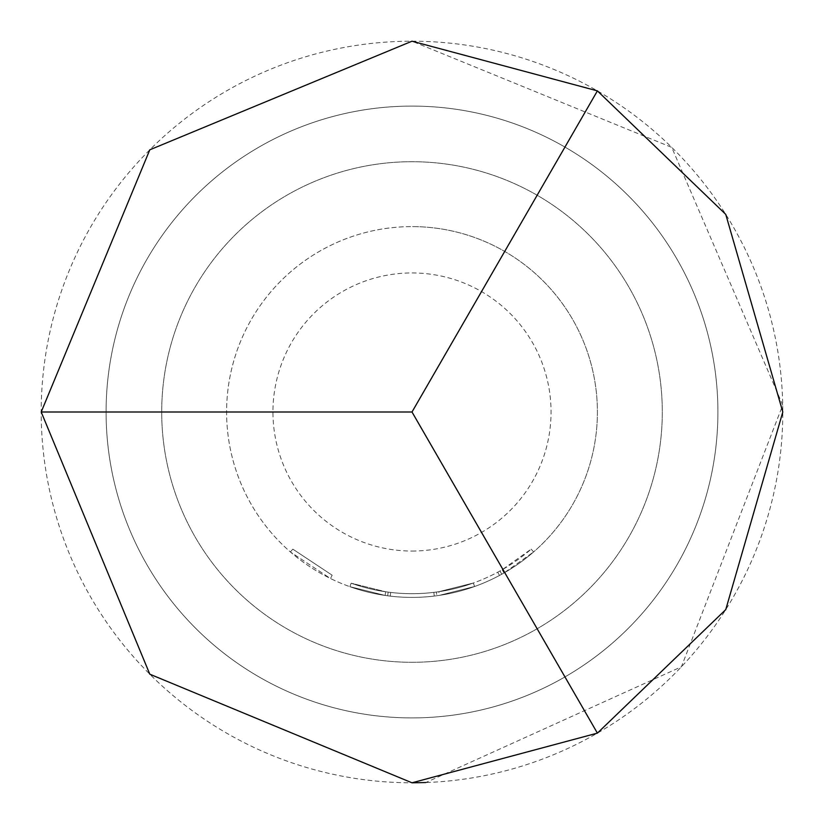 <?xml version="1.0" encoding="UTF-8"?>
<svg xmlns="http://www.w3.org/2000/svg" width="824" height="824" viewBox="0 0 824 824"><rect width="100%" height="100%" fill="white"/><g stroke="black" fill="none" stroke-linecap="round" stroke-linejoin="round"><path stroke-width="0.62" stroke-dasharray="4.12 3.09" d="M332.154 575.204L292.829 549.144L332.154 575.204L330.527 578.541L290.388 551.946L330.527 578.541L332.154 575.204M412 106.09A305.91 305.91 0 0 1 717.91 412A305.91 305.91 0 0 1 412 717.91A305.91 305.91 0 0 1 106.09 412A305.91 305.91 0 0 1 412 106.09A305.91 305.91 0 0 0 106.09 412A305.91 305.91 0 0 0 412 717.91A305.91 305.91 0 0 0 717.91 412A305.91 305.91 0 0 0 412 106.09A305.91 305.91 0 0 0 106.09 412A305.91 305.91 0 0 0 412 717.91A305.91 305.91 0 0 0 717.91 412A305.91 305.91 0 0 0 412 106.09A305.91 305.91 0 0 0 106.09 412A305.91 305.91 0 0 0 412 717.91A305.91 305.91 0 0 0 717.91 412A305.91 305.91 0 0 0 412 106.09A305.91 305.91 0 0 0 106.09 412A305.91 305.91 0 0 0 412 717.91A305.91 305.91 0 0 0 717.91 412A305.91 305.91 0 0 0 412 106.09A305.91 305.91 0 0 0 106.09 412A305.91 305.91 0 0 0 412 717.91A305.91 305.91 0 0 0 717.91 412A305.91 305.91 0 0 0 412 106.09A305.91 305.91 0 0 1 717.91 412A305.91 305.91 0 0 1 412 717.91M412 662.29A250.29 250.29 0 0 0 662.29 412A250.29 250.29 0 0 0 412 161.71A250.29 250.29 0 0 0 161.71 412A250.29 250.29 0 0 0 412 662.29A250.29 250.29 0 0 1 161.71 412A250.29 250.29 0 0 1 412 161.71A250.29 250.29 0 0 1 662.29 412A250.29 250.29 0 0 1 412 662.29M438.862 591.694A181.692 181.692 0 0 1 412 593.692A181.692 181.692 0 0 0 497.737 572.196L499.972 570.981A181.692 181.692 0 0 0 531.171 549.144L502.187 569.734A181.692 181.692 0 0 1 412 593.692A181.692 181.692 0 0 0 438.862 591.694L473.347 583.021A181.692 181.692 0 0 1 412 593.692A181.692 181.692 0 0 0 473.347 583.021A181.692 181.692 0 0 1 412 593.692A181.692 181.692 0 0 0 473.347 583.021A181.692 181.692 0 0 1 412 593.692A181.692 181.692 0 0 0 433.826 592.374L436.349 592.054L436.844 595.731L436.349 592.054A181.692 181.692 0 0 0 473.347 583.021A181.692 181.692 0 0 1 412 593.692A181.692 181.692 0 0 0 433.826 592.374L436.349 592.054L433.826 592.374A181.692 181.692 0 0 1 351.137 583.196A181.692 181.692 0 0 0 412 593.692A181.692 181.692 0 0 1 390.679 592.435A181.692 181.692 0 0 0 412 593.692A181.692 181.692 0 0 1 385.642 591.766A181.692 181.692 0 0 0 412 593.692A181.692 181.692 0 0 1 390.679 592.435A181.692 181.692 0 0 0 412 593.692A181.692 181.692 0 0 1 385.642 591.766A181.692 181.692 0 0 0 412 593.692A181.692 181.692 0 0 1 351.137 583.196A181.692 181.692 0 0 0 412 593.692A181.692 181.692 0 0 1 351.137 583.196A181.692 181.692 0 0 0 412 593.692A181.692 181.692 0 0 1 390.679 592.435L388.156 592.116L390.679 592.435A181.692 181.692 0 0 0 412 593.692A181.692 181.692 0 0 1 385.642 591.766L351.137 583.196L385.642 591.766A181.692 181.692 0 0 0 473.347 583.021L474.593 586.513L439.408 595.361L474.593 586.513A185.4 185.4 0 0 1 412 597.4A185.4 185.4 0 0 0 597.4 412A185.4 185.4 0 0 0 412 226.6A185.4 185.4 0 0 1 597.4 412A185.4 185.4 0 0 1 412 597.4A185.4 185.4 0 0 0 474.593 586.513A185.4 185.4 0 0 1 412 597.4A185.4 185.4 0 0 0 474.593 586.513A185.4 185.4 0 0 1 436.844 595.731L434.269 596.061A185.4 185.4 0 0 1 412 597.4A185.4 185.4 0 0 0 439.408 595.361L474.593 586.513A185.4 185.4 0 0 1 412 597.4A185.4 185.4 0 0 0 439.408 595.361A185.4 185.4 0 0 1 412 597.4A185.4 185.4 0 0 0 504.02 572.948L533.612 551.946A185.4 185.4 0 0 1 501.764 574.225L499.478 575.461A185.4 185.4 0 0 1 412 597.4A185.4 185.4 0 0 0 474.593 586.513A185.4 185.4 0 0 1 412 597.4A185.4 185.4 0 0 0 474.593 586.513A185.4 185.4 0 0 1 412 597.4A185.4 185.4 0 0 0 474.593 586.513L473.347 583.021L474.593 586.513L473.347 583.021L474.593 586.513L473.347 583.021L474.593 586.513L473.347 583.021L474.593 586.513L473.347 583.021L438.862 591.694L473.347 583.021L474.593 586.513L473.347 583.021A181.692 181.692 0 0 1 412 593.692A181.692 181.692 0 0 0 438.862 591.694L439.408 595.361M412 782.8A370.8 370.8 0 0 0 782.8 412A370.8 370.8 0 0 0 412 41.2A370.8 370.8 0 0 0 41.2 412A370.8 370.8 0 0 0 412 782.8M390.246 596.123A185.4 185.4 0 0 0 412 597.4A185.4 185.4 0 0 1 226.6 412A185.4 185.4 0 0 1 412 226.6A185.4 185.4 0 0 0 226.6 412A185.4 185.4 0 0 0 434.269 596.061A185.4 185.4 0 0 1 390.246 596.123L387.671 595.793L390.246 596.123A185.4 185.4 0 0 0 412 597.4A185.4 185.4 0 0 1 390.246 596.123L387.671 595.793L390.246 596.123A185.4 185.4 0 0 0 412 597.4A185.4 185.4 0 0 1 349.891 586.688A185.4 185.4 0 0 0 412 597.4A185.4 185.4 0 0 1 385.096 595.443L349.891 586.688L385.096 595.443A185.4 185.4 0 0 0 412 597.4A185.4 185.4 0 0 1 385.096 595.443L349.891 586.688L385.096 595.443A185.4 185.4 0 0 0 412 597.4A185.4 185.4 0 0 1 349.891 586.688A185.4 185.4 0 0 0 412 597.4A185.4 185.4 0 0 1 349.891 586.688A185.4 185.4 0 0 0 412 597.4A185.4 185.4 0 0 1 385.096 595.443L349.891 586.688L385.096 595.443A185.4 185.4 0 0 0 412 597.4A185.4 185.4 0 0 1 390.246 596.123L387.671 595.793L390.246 596.123L390.679 592.435L390.246 596.123M351.137 583.196L349.891 586.688L351.137 583.196M388.156 592.116L387.671 595.793L388.156 592.116M385.642 591.766L385.096 595.443L385.642 591.766M531.171 549.144L533.612 551.946L531.171 549.144M502.187 569.734L504.02 572.948M433.826 592.374L434.269 596.061M497.737 572.196L499.478 575.461M499.972 570.981L501.764 574.225L499.972 570.981M412 593.692A181.692 181.692 0 0 0 473.347 583.021A181.692 181.692 0 0 1 412 593.692M290.388 551.946L292.829 549.144L290.388 551.946M412 551.05A139.05 139.05 0 0 0 551.05 412A139.05 139.05 0 0 0 412 272.95A139.05 139.05 0 0 0 272.95 412A139.05 139.05 0 0 0 412 551.05M41.2 412L149.803 149.803L412 41.2L671.745 147.383L782.738 405.109L681.407 666.781L425.781 782.543"/><path stroke-width="1.24" d="M412 41.2L597.4 90.877L725.759 214.384L782.8 412L725.759 609.616L597.4 733.123L412 782.8L149.803 674.197L41.2 412L149.803 149.803L412 41.2M597.4 90.877L412 412L597.4 733.123M425.781 782.543L412 782.8L149.803 674.197L41.2 412L412 412"/></g></svg>
